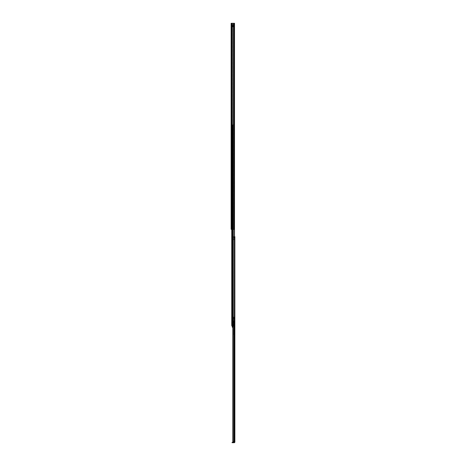 <?xml version="1.0" encoding="UTF-8"?>
<svg xmlns="http://www.w3.org/2000/svg" width="466" height="466" viewBox="0 0 466 466"><rect width="100%" height="100%" fill="white"/><g stroke="black" fill="none" stroke-linecap="round" stroke-linejoin="round"><path stroke-width="0.35" stroke-dasharray="2.33 1.75" d="M232.621 25.84L233.81 25.84L232.621 25.84M232.621 25.49L233.81 25.49L232.621 25.49M233.81 25.84L233.81 25.49L233.81 25.84M231.486 29.189L231.486 28.275L231.486 29.189M231.13 29.189L231.13 28.275L231.13 29.189M231.486 115.422L231.486 114.758L231.486 115.422M231.13 115.422L231.13 114.758L231.13 115.422M231.486 136.025L231.486 135.361L231.486 136.025M231.13 136.025L231.13 135.361L231.13 136.025M231.486 49.495L231.486 48.581L231.486 49.495M231.13 49.495L231.13 48.581L231.13 49.495M231.486 153.093L231.486 152.178L231.486 153.093M231.13 153.093L231.13 152.178L231.13 153.093M231.486 200.182L231.486 201.096L231.486 200.182M231.13 200.182L231.13 201.096L231.13 200.182M231.486 227.262L231.486 226.598L231.486 227.262M231.13 227.262L231.13 226.598L231.13 227.262M231.486 219.02L231.486 218.105L231.486 219.02M231.13 219.02L231.13 218.105L231.13 219.02M231.486 203.007L231.486 202.39L231.486 203.007M231.13 203.007L231.13 202.39L231.13 203.007M231.486 221.845L231.486 221.228L231.486 221.845M231.13 221.845L231.13 221.228L231.13 221.845M231.13 25.799L231.13 26.242L231.486 25.991L231.13 26.242L231.13 23.3L231.13 229.319L233.204 229.319L231.13 229.319L231.486 229.319L231.486 23.3L231.486 229.319L234.526 229.319L234.177 229.319L234.526 229.319L234.177 229.319L234.177 23.3L231.13 23.3L231.13 25.799L231.486 25.799L231.13 25.799M231.486 41.253L231.486 51.26L231.486 41.253L231.13 41.253L231.13 52.437L231.13 41.253L231.13 51.406L231.13 41.253L231.486 41.253M231.486 51.406L231.13 51.406L231.486 51.406M231.486 52.041L231.486 41.649L231.486 52.437L231.13 52.041L231.486 52.041M231.486 46.332L231.486 45.185L231.13 46.979L231.13 45.185L231.13 46.332L231.486 46.332M231.486 45.185L231.486 44.532L231.486 45.185L231.13 45.185L231.13 44.532L231.13 45.185L231.486 45.185M231.486 144.85L231.486 154.858L231.486 144.85L231.13 144.85L231.13 156.034L231.13 144.85L231.13 155.009L231.13 144.85L231.486 144.85M231.486 155.009L231.13 155.009L231.486 155.009M231.486 155.638L231.486 145.252L231.486 156.034L231.13 155.638L231.486 155.638M231.486 149.93L231.486 148.782L231.13 150.576L231.13 148.782L231.13 149.93L231.486 149.93M231.486 148.782L231.486 148.136L231.486 148.782L231.13 148.782L231.13 148.136L231.13 148.782L231.486 148.782M231.486 196.11L231.486 194.957L231.13 196.757L231.13 194.957L231.13 196.11L231.486 196.11M231.486 194.957L231.486 194.31L231.486 194.957L231.13 194.957L231.13 194.31L231.13 194.957L231.486 194.957M231.486 205.553L231.486 193.402L231.486 205.553L231.13 205.955L231.13 193.402L231.13 205.553L231.486 205.553M231.486 193L231.486 204.778L231.486 193L231.13 193L231.13 204.924L231.13 193L231.486 193M231.486 204.924L231.13 204.924L231.486 204.924M231.486 214.942L231.486 213.795L231.13 215.589L231.13 213.795L231.13 214.942L231.486 214.942M231.486 213.795L231.486 213.148L231.486 213.795L231.13 213.795L231.13 213.148L231.13 213.795L231.486 213.795M231.486 224.391L231.486 212.234L231.486 224.391L231.13 224.787L231.13 212.234L231.13 224.391L231.486 224.391M231.486 211.838L231.486 223.61L231.486 211.838L231.13 211.838L231.13 223.756L231.13 211.838L231.486 211.838M231.486 223.756L231.13 223.756L231.486 223.756M231.486 226.674L231.486 227.851L231.486 226.674L231.486 227.851L231.486 226.674L231.13 226.674L231.13 227.851L231.13 226.674L231.13 227.851L231.13 226.674L232.924 226.674L231.486 226.674M231.486 23.3L231.13 23.3L231.486 23.3M232.889 227.851L232.307 227.851L233.216 227.851L232.889 226.674L233.216 226.674L232.901 227.851L233.216 227.851L233.216 226.674L233.216 227.851L232.994 226.674L232.889 227.851M231.544 227.851L232.307 227.851L231.13 227.851L231.544 227.851L231.544 226.674L231.544 227.851M234.526 23.3L234.526 229.319L234.177 229.319L234.177 23.3L234.177 229.319L234.177 23.3L234.526 23.3L233.204 23.3L234.526 23.3L234.526 229.319L234.526 23.3M233.297 23.3L233.204 229.319L233.297 23.3L232.26 23.3L233.169 23.3L233.169 229.319L233.297 23.3L233.297 229.319M232.26 23.3L232.388 229.319L232.388 23.3L231.573 23.3L232.353 23.3L232.26 229.319M231.13 224.787L231.486 224.787L231.13 224.787M231.13 205.955L231.486 205.955L231.13 205.955M231.13 156.034L231.486 156.034L231.13 156.034M231.13 52.437L231.486 52.437L231.13 52.437M231.13 227.851L231.486 227.851L231.13 227.851M232.313 227.851L232.348 226.674L232.307 227.851M231.52 25.892L231.258 25.659L231.631 25.49L231.631 25.84L231.631 25.49L231.258 25.659L231.52 25.892M231.183 25.77L231.497 25.927L231.183 25.77M232.394 25.84L231.631 25.84L232.394 25.84L232.394 25.49L231.631 25.49L232.394 25.49L232.394 25.84M231.486 26.842L233.868 26.842L231.486 26.696L231.631 24.547L231.486 26.696L231.486 24.692L234.014 24.908L231.631 24.82L233.868 24.547L234.014 26.696L233.868 24.547L231.631 24.547L233.868 24.791L231.486 24.663L231.486 25.49L231.486 24.547L233.868 24.791L231.486 24.966L231.631 24.547L231.631 26.842L234.014 26.696M233.868 26.568L231.631 26.842L231.486 25.49L231.631 26.603L234.014 26.422L233.868 26.842L233.868 24.547L233.868 26.842L231.486 26.422L233.868 26.568M234.014 24.75L233.384 25.28L234.014 25.84L233.384 26.108L234.014 25.84L234.014 24.75L234.014 25.49L231.486 25.49L232.016 25.49L231.486 24.651M234.014 25.84L234.014 26.638L234.014 25.84L231.486 25.84L234.014 25.84M231.486 26.737L232.016 25.84L233.384 25.84L232.016 26.108L233.384 26.108L234.014 26.638M233.384 25.49L232.016 25.49L233.384 25.49M234.014 25.49L231.486 25.49L234.014 25.49M232.808 323.946L232.155 323.823L232.155 322.676L232.808 322.559L232.458 322.559L232.808 322.559L232.458 322.559L232.808 322.559L232.808 124.841L232.458 124.841L232.458 322.559L232.412 124.841L232.808 124.841L232.808 322.559L232.808 321.68L232.103 321.68L234.194 321.68L232.103 321.68L232.808 321.68L232.808 320.119A1.177 1.177 0 0 1 233.105 320.893L232.808 321.68L232.808 320.119A1.177 1.177 0 0 1 233.105 320.893L232.808 322.559L232.155 322.676L232.155 323.823L232.808 323.946L232.808 325.565L232.808 323.946L232.808 325.565L232.808 323.946L231.777 323.946L231.748 322.676L232.458 322.559L231.777 322.559L231.748 323.823L232.458 323.946L232.412 325.565L232.808 325.565L232.103 325.565L232.604 325.565L232.103 325.565L232.103 321.68L232.103 325.565L234.206 325.565L234.194 321.68L234.194 325.565L233.204 325.565L233.204 321.68L233.204 325.565L232.103 325.565L232.103 321.68L232.103 325.565L232.808 325.565L232.458 325.565L232.458 323.946L231.957 323.946L232.109 322.559L232.604 322.559L232.109 322.559L232.109 323.946L232.604 323.946L232.144 323.946L231.934 325.565L232.412 325.565L231.748 325.565L232.144 325.565L232.161 326.153L232.144 323.946L231.66 323.946L231.957 323.946L231.957 325.565L232.144 322.559L231.66 322.559L231.66 323.946L231.66 322.559L231.66 323.946L232.324 323.946L231.748 323.946M234.456 442.17L234.87 442.17L234.456 442.228L234.369 236.681L234.87 236.681L234.456 236.681L234.456 442.17L234.87 442.17L234.87 236.681L232.808 236.681L234.515 236.681L234.515 325.565L231.748 325.565L232.103 325.565L232.103 124.841L234.515 124.841L234.515 229.319L234.515 124.841L231.748 124.841L231.748 325.565L231.748 124.841L234.515 124.841L231.748 124.841L232.604 124.841L232.103 124.841L232.103 325.565L233.868 325.565L233.868 326.153L234.456 326.153L234.456 325.565L234.456 326.153L234.456 325.565L233.868 325.565M232.808 149.266L232.808 149.563L232.458 149.266L232.458 158.982L232.458 149.266L232.808 149.266M232.808 158.685L232.808 149.563L232.808 158.982L232.458 158.685L232.808 158.685M232.808 214.902L232.808 214.605L232.458 214.902L232.458 205.186L232.458 214.902L232.808 214.902M232.808 205.483L232.808 214.605L232.808 205.186L232.458 205.483L232.808 205.483M232.808 252.572L232.808 252.275L232.458 252.572L232.458 242.862L232.458 252.572L232.808 252.572M232.808 243.153L232.808 252.275L232.808 242.862L232.458 243.153L232.808 243.153M232.808 308.789L232.458 308.789L232.458 318.499L232.458 308.789L232.808 308.789M232.808 318.202L232.808 309.08L232.808 318.499L232.458 318.202L232.808 318.202M232.808 290.242L232.808 299.37L232.808 290.242L232.458 289.951L232.458 299.37L232.458 290.242L232.808 290.242M232.808 299.661L232.458 299.37L232.808 299.661M232.808 322.239L232.458 322.443L232.808 322.239M232.249 323.946L231.957 124.841L232.412 124.841L231.957 124.841L232.249 323.946L232.249 322.559L231.66 322.559L232.324 322.559L231.748 322.559M232.412 325.565L232.412 323.946L232.412 325.565M231.748 229.319L231.748 124.841L231.748 325.565L232.103 325.565L231.806 326.153L231.806 325.565L231.806 326.153L233.868 326.153M231.748 325.565L234.515 325.565L234.206 325.565L234.206 124.841L234.206 325.565L234.515 325.565M232.412 124.841L232.604 322.559L232.412 124.841M232.103 124.841L232.103 325.565L232.103 124.841M232.458 289.951L232.808 289.951L232.458 289.951M232.458 318.499L232.808 318.499L232.458 318.499M232.458 242.862L232.808 242.862L232.458 242.862M232.458 205.186L232.808 205.186L232.458 205.186M232.458 158.982L232.808 158.982L232.458 158.982M232.458 322.117L232.808 322.117L232.458 322.117M231.777 322.559L232.109 322.559L231.777 322.559M231.777 323.946L232.109 323.946L231.777 323.946M232.604 323.946L232.604 325.565L232.604 323.946M234.194 326.153L234.194 325.565L234.194 326.153L233.291 326.153L233.291 321.68L232.517 321.68L233.291 321.68L233.291 326.153L234.194 326.153M233.221 323.794L233.221 326.153L233.221 323.8L234.136 323.8L234.194 324.569L234.194 321.942L234.194 324.569L233.297 326.124L234.194 324.569L234.136 321.942L233.221 321.884L234.136 321.942L234.136 323.794L233.221 323.8M233.245 326.153L234.136 324.557L233.245 326.153L232.517 326.153L232.517 321.68L232.517 326.153L233.291 326.153L232.517 326.153L232.517 321.68L232.517 326.153L233.221 326.153L233.221 321.942M232.278 326.153L233.105 326.153L233.105 326.905L233.105 326.153L232.278 326.153L233.076 326.153L232.278 326.153L232.278 327.272M233.105 326.171L233.105 327.272L233.105 326.171M233.221 321.884L234.136 321.884L233.221 321.884M234.456 317.969L234.456 319.146L234.456 317.969L234.87 317.969L234.87 319.146L234.87 317.969M234.456 319.146L234.87 319.146M234.87 243.537L234.87 245.64L234.87 243.537L234.456 243.537L234.456 244.201L234.456 243.537M234.456 253.673L234.456 255.001L234.456 253.673L234.87 253.673L234.87 255.001L234.87 253.673M234.456 255.001L234.87 255.001M234.87 356.554L234.87 358.657L234.87 356.554L234.456 356.554L234.456 357.218L234.456 356.554M234.456 347.857L234.456 349.18L234.456 347.857L234.87 347.857L234.87 349.18L234.87 347.857M234.456 349.18L234.87 349.18M234.456 423.204L234.456 424.526L234.456 423.204L234.87 423.204L234.87 424.526L234.87 423.204M234.456 424.526L234.87 424.526M234.87 431.9L234.87 434.003L234.87 431.9L234.456 431.9L234.456 432.559L234.456 431.9M232.831 326.153L232.831 239.623L234.264 239.623L232.831 239.623L232.831 441.582L233.326 442.17L234.264 442.17L232.831 441.582M234.87 442.17L234.037 442.17L234.293 239.326L232.808 239.326L232.959 236.681L233.157 441.582M233.157 326.153L233.157 239.623L234.293 239.623L234.293 442.17M234.247 236.681L234.247 239.326L232.808 239.326L232.831 239.623L232.808 239.326L233.92 239.326L232.959 239.326L233.157 239.623L234.037 239.326L233.915 239.623M234.456 250.289L234.456 248.966L234.456 250.289L234.87 250.289L234.87 248.966L234.87 250.289L234.456 250.289M234.456 245.64L234.456 244.201L234.456 245.64L234.87 245.64L234.87 246.304L234.87 245.64L234.456 245.64M234.456 358.657L234.456 357.218L234.456 358.657L234.87 358.657L234.87 359.321L234.87 358.657L234.456 358.657M234.456 353.892L234.456 352.564L234.456 353.892L234.87 353.892L234.87 352.564L234.87 353.892L234.456 353.892M234.456 427.91L234.456 429.233L234.456 427.91L234.87 427.91L234.87 429.233L234.87 427.91L234.456 427.91M234.456 434.003L234.456 432.559L234.456 434.003L234.87 434.003L234.87 434.667L234.87 434.003L234.456 434.003M234.456 236.973L234.456 239.326L234.456 236.973L234.87 236.973L234.87 239.623L234.87 236.973L234.456 236.973M234.456 239.326L234.456 239.623L234.87 239.326L234.456 239.326M233.326 442.17L233.804 442.17M234.264 239.623L234.264 442.17L234.037 326.153M234.293 326.153L234.293 236.681L234.293 239.623L233.92 239.326L233.92 236.681M234.87 442.228L234.398 442.7L232.103 442.7L232.103 442.286L234.398 442.286L234.398 442.7M234.456 239.623L234.87 239.623L234.456 239.623M234.456 429.233L234.87 429.233L234.456 429.233M234.456 352.564L234.87 352.564L234.456 352.564M234.456 248.966L234.87 248.966L234.456 248.966M234.252 319.589L234.252 317.527L234.252 319.589L233.839 319.589L233.839 317.527L233.839 319.589M234.252 317.527L233.839 317.527M234.456 322.256L234.456 334.932L234.456 322.256L233.839 322.256L233.839 321.86L234.456 321.86M233.839 321.86L233.839 328.326L233.839 317.043L234.456 317.043M234.456 318.913L234.456 318.202M233.839 317.043L233.839 332.188L234.456 332.188M234.456 333.767L233.839 333.767L233.839 334.932L233.839 322.256M233.839 333.767L233.839 333.155L234.456 333.155M234.456 332.508L233.839 332.508L233.839 333.155M233.839 332.508L233.839 332.188M233.577 320.806L233.577 325.728L233.839 320.806M233.839 327.971L234.456 327.971M233.839 325.577L234.456 325.577M234.573 318.412L234.87 318.115L234.573 319.146L234.573 317.969L234.573 319.146M234.573 318.703L234.87 319L234.573 317.969M234.252 317.602L234.252 319.513L234.252 317.602L233.839 317.602L233.839 319.513L233.839 317.602M234.252 319.513L233.839 319.513M234.573 318.202L234.573 318.913M234.083 23.3L234.083 229.319M231.573 23.3L231.573 229.319M231.13 212.234L231.486 212.234L231.13 212.234M231.13 223.61L231.486 223.61L231.13 223.61M231.13 193.402L231.486 193.402L231.13 193.402M231.13 204.778L231.486 204.778L231.13 204.778M231.13 145.252L231.486 145.252L231.13 145.252M231.13 154.858L231.486 154.858L231.13 154.858M231.13 41.649L231.486 41.649L231.13 41.649M231.13 51.26L231.486 51.26L231.13 51.26M233.052 25.84L233.052 25.49L233.052 25.84M233.396 124.841L233.396 325.565L233.396 124.841M233.146 124.841L233.146 325.565L233.146 124.841M232.19 124.841L232.19 325.565L232.19 124.841M233.274 229.319L233.274 325.565M233.017 229.319L233.017 325.565M232.383 229.319L232.383 325.565M232.458 299.37L232.808 299.37L232.458 299.37M232.458 309.08L232.808 309.08L232.458 309.08M232.458 252.275L232.808 252.275L232.458 252.275M232.458 214.605L232.808 214.605L232.458 214.605M232.458 149.563L232.808 149.563L232.458 149.563M232.458 322.443L232.808 322.443L232.458 322.443M231.934 325.565L231.934 326.153L231.934 325.565M232.103 326.153L232.103 325.565M234.311 326.153L234.311 325.565L234.311 326.153M234.456 244.201L234.87 244.201L234.456 244.201M234.456 357.218L234.87 357.218L234.456 357.218M234.456 432.559L234.87 432.559L234.456 432.559M234.369 326.153L234.369 442.17M234.293 239.326L234.293 239.623M232.348 442.7L232.348 442.286M233.839 318.36L234.456 318.36M233.577 325.647L234.456 325.647M233.577 325.728L234.456 325.728L233.577 325.728M233.839 318.301L234.456 318.301M233.839 327.86L234.456 327.86M233.839 322.222L234.456 322.222M233.839 334.268L234.456 334.268M234.724 318.855L234.724 318.261L234.724 318.855M234.724 319.146L234.724 317.969L234.724 319.146M231.13 28.275L231.486 28.275M231.13 114.758L231.486 114.758M231.13 135.361L231.486 135.361M231.13 48.581L231.486 48.581M231.13 152.178L231.486 152.178M231.13 199.273L231.486 199.273M231.13 226.598L231.486 226.598M231.13 218.105L231.486 218.105M231.13 202.39L231.486 202.39M231.13 221.228L231.486 221.228M231.13 26.242L231.486 26.242L231.13 26.242M231.13 222.463L231.486 222.463M231.13 203.625L231.486 203.625M231.13 219.935L231.486 219.935M231.13 215.589L231.486 215.589M231.13 213.148L231.486 213.148M231.13 227.921L231.486 227.921M231.13 201.096L231.486 201.096M231.13 196.757L231.486 196.757M231.13 194.31L231.486 194.31M231.13 154.007L231.486 154.007M231.13 150.576L231.486 150.576M231.13 148.136L231.486 148.136M231.13 50.404L231.486 50.404M231.13 46.979L231.486 46.979M231.13 44.532L231.486 44.532M231.13 136.684L231.486 136.684M231.13 116.081L231.486 116.081M231.13 30.098L231.486 30.098M231.486 24.547L234.014 24.692M232.278 326.905L233.105 326.905M234.456 434.667L234.87 434.667M234.456 359.321L234.87 359.321M234.456 246.304L234.87 246.304M233.839 328.326L234.456 328.326M233.839 334.932L234.456 334.932"/><path stroke-width="0.7" d="M234.515 325.565L234.526 23.3L231.13 23.3L231.13 229.319L234.526 229.319L234.515 236.681L234.87 236.681L234.87 442.228L234.456 442.17M233.297 23.3L233.297 229.319M232.26 23.3L232.26 229.319M231.748 229.319L231.748 325.565M231.748 323.946L231.748 322.559M232.103 325.565L232.103 326.153L231.806 325.565L234.456 325.565L234.456 326.153L233.868 326.153L233.868 325.565M232.103 326.153L233.868 326.153M232.278 326.153L232.278 327.272L232.831 327.272M233.204 442.158L232.831 441.582L233.157 441.582L234.037 442.17L233.326 442.17L233.804 442.17M233.157 326.153L233.157 441.582M232.831 326.153L232.831 441.582M234.037 326.153L234.037 442.17L234.87 442.17M234.398 442.7L232.103 442.7L232.103 442.286L234.398 442.286L234.398 442.7L234.87 442.228M234.083 23.3L234.083 229.319M231.573 23.3L231.573 229.319M233.274 229.319L233.274 325.565M232.383 229.319L232.383 325.565M233.017 229.319L233.017 325.565M234.293 326.153L234.293 442.17M234.369 326.153L234.369 442.17M232.348 442.7L232.348 442.286"/></g></svg>
